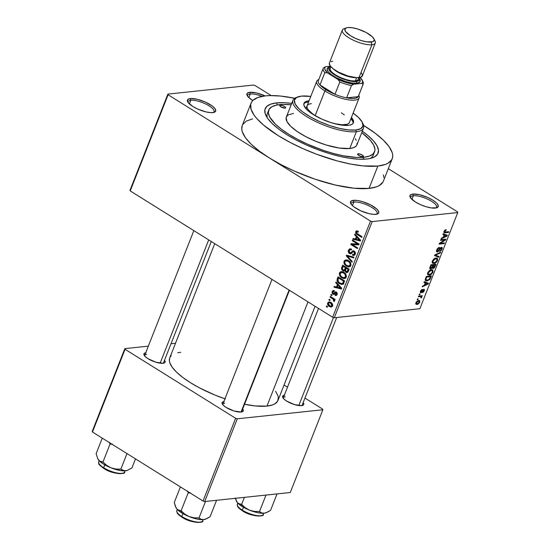 <?xml version="1.0" encoding="UTF-8"?>
<svg xmlns="http://www.w3.org/2000/svg" width="550" height="550" viewBox="0 0 550 550"><rect width="100%" height="100%" fill="white"/><g stroke="black" fill="none" stroke-linecap="round" stroke-linejoin="round"><path stroke-width="0.82" d="M250.284 93.988A13.908 4.317 21.5 0 0 247.603 96.243A13.908 4.317 -158.5 0 1 247.651 95.329A13.908 4.317 -158.5 0 1 250.284 93.988L248.854 97.625L250.284 93.988A13.908 4.317 -158.5 0 1 262.054 96.36A13.908 4.317 21.5 0 0 250.284 93.988L249.789 92.29L250.284 93.988M252.808 100.519A15.173 4.709 -158.5 0 1 247.129 95.48A15.173 4.709 -158.5 0 1 249.789 92.29L247.314 93.177L246.929 94.992L248.689 97.467L252.808 100.519M413.339 195.752A13.908 4.317 21.5 0 0 410.658 198A13.908 4.317 -158.5 0 1 410.706 197.086A13.908 4.317 -158.5 0 1 413.339 195.752L411.909 199.382L413.339 195.752A13.908 4.317 -158.5 0 1 428.601 199.664A13.908 4.317 -158.5 0 1 436.583 207.281A13.908 4.317 -158.5 0 1 435.999 207.982A13.908 4.317 21.5 0 0 429.804 200.282A13.908 4.317 21.5 0 0 413.339 195.752L412.844 194.047L413.339 195.752M435.332 208.079A15.173 4.709 -158.5 0 1 420.929 204.854A15.173 4.709 -158.5 0 1 410.183 197.237A15.173 4.709 -158.5 0 1 412.844 194.047L411.359 194.356L409.901 195.738L410.603 197.931L415.388 201.981L420.351 204.6L425.886 206.676L431.145 207.9L436.817 207.769L438.274 206.387L437.573 204.201L436.432 202.902L432.788 200.145L427.824 197.526L419.574 194.721L412.844 194.047A15.173 4.709 -158.5 0 1 431.599 199.43A15.173 4.709 -158.5 0 1 436.865 207.749A15.173 4.709 -158.5 0 1 435.332 208.079M353.87 202.029A13.908 4.317 21.5 0 0 351.182 204.277A13.908 4.317 -158.5 0 1 351.237 203.363A13.908 4.317 -158.5 0 1 353.87 202.029L352.433 205.659L353.87 202.029A13.908 4.317 -158.5 0 1 369.132 205.941A13.908 4.317 -158.5 0 1 377.114 213.558A13.908 4.317 -158.5 0 1 376.53 214.259A13.908 4.317 21.5 0 0 370.329 206.559A13.908 4.317 21.5 0 0 353.87 202.029L353.368 200.324L353.87 202.029M375.863 214.356A15.173 4.709 -158.5 0 1 361.46 211.131A15.173 4.709 -158.5 0 1 350.714 203.514A15.173 4.709 -158.5 0 1 353.368 200.324L350.893 201.211L350.508 203.026L351.134 204.208L353.884 206.876L360.876 210.877L369.132 213.689L373.945 214.404L377.341 214.046L378.799 212.664L378.723 211.654L376.963 209.179L370.961 205.067L362.821 201.726L357.555 200.502L353.368 200.324A15.173 4.709 -158.5 0 1 372.123 205.714A15.173 4.709 -158.5 0 1 377.396 214.026A15.173 4.709 -158.5 0 1 375.863 214.356M190.809 100.272A13.908 4.317 21.5 0 0 188.127 102.52A13.908 4.317 -158.5 0 1 188.183 101.606A13.908 4.317 -158.5 0 1 190.809 100.272L189.379 103.902L190.809 100.272A13.908 4.317 -158.5 0 1 206.078 104.184A13.908 4.317 -158.5 0 1 214.06 111.801A13.908 4.317 -158.5 0 1 213.476 112.502A13.908 4.317 21.5 0 0 207.274 104.802A13.908 4.317 21.5 0 0 190.809 100.272L190.314 98.567L190.809 100.272M212.809 112.599A15.173 4.709 -158.5 0 1 198.406 109.374A15.173 4.709 -158.5 0 1 187.653 101.757A15.173 4.709 -158.5 0 1 190.314 98.567L187.839 99.454L187.454 101.269L188.079 102.451L192.857 106.501L197.821 109.12L206.078 111.932L210.891 112.647L214.287 112.289L215.744 110.907L215.043 108.721L212.293 106.054L205.301 102.046L197.044 99.241L190.314 98.567A15.173 4.709 -158.5 0 1 209.069 103.95A15.173 4.709 -158.5 0 1 214.342 112.269A15.173 4.709 -158.5 0 1 212.809 112.599M146.596 354.441A10.113 3.135 21.5 0 0 144.616 355.912A10.113 3.135 -158.5 0 1 144.684 355.41A10.113 3.135 -158.5 0 1 146.596 354.441M146.101 352.736L144.244 353.402L143.949 354.764L145.276 356.62L148.005 358.689L155.877 362.209L162.965 363.261A11.378 3.527 -158.5 0 1 152.164 360.841A11.378 3.527 -158.5 0 1 144.1 355.128A11.378 3.527 -158.5 0 1 145.716 352.791M285.237 396.825A10.113 3.135 21.5 0 0 283.257 398.296A10.113 3.135 -158.5 0 1 283.319 397.801A10.113 3.135 -158.5 0 1 285.237 396.825M284.735 395.127L282.886 395.787L282.59 397.155L283.917 399.011L286.646 401.074L294.518 404.594L301.606 405.652A11.378 3.527 -158.5 0 1 290.806 403.232A11.378 3.527 -158.5 0 1 282.741 397.519A11.378 3.527 -158.5 0 1 284.357 395.175M224.751 403.212A10.113 3.135 21.5 0 0 222.771 404.683A10.113 3.135 -158.5 0 1 222.833 404.181A10.113 3.135 -158.5 0 1 224.751 403.212M224.249 401.507L222.393 402.174L222.104 403.535L223.431 405.391L226.16 407.461L234.032 410.981L241.12 412.033A11.378 3.527 -158.5 0 1 230.319 409.612A11.378 3.527 -158.5 0 1 222.255 403.899A11.378 3.527 -158.5 0 1 223.871 401.562M268.317 111.897A56.891 17.648 21.5 0 0 267.348 117.913A56.891 17.648 -158.5 0 1 267.382 113.465L268.702 110.11A56.891 17.648 -158.5 0 1 279.462 104.644A56.891 17.648 -158.5 0 1 291.17 104.816L282.865 104.431L276.471 105.105L271.803 106.776L269.06 109.374L268.331 112.805L269.651 116.93L275.344 124.073L281.394 129.202L288.998 134.406L297.853 139.473L307.622 144.217L323.159 150.315L333.527 153.491L343.441 155.794L356.627 157.444L363.804 157.279A56.891 17.648 -158.5 0 1 301.352 141.261A56.891 17.648 -158.5 0 1 268.702 110.11M276.65 102.891L277.255 104.954L276.65 102.891L284.309 102.713L291.734 103.386A60.679 18.831 -158.5 0 0 276.65 102.891A60.679 18.831 -158.5 0 0 266.014 115.658L266.014 115.658A60.679 18.831 -158.5 0 0 309.004 146.114A60.679 18.831 -158.5 0 0 366.616 159.032L358.957 159.211L349.869 158.304L339.694 156.344L328.824 153.409L317.68 149.614L306.687 145.097L296.264 140.044L286.818 134.633L278.712 129.085L272.257 123.613L267.699 118.422L265.21 113.713L264.894 109.663L266.757 106.432L270.724 104.142L276.65 102.891M242.261 125.496L241.752 129.113L242.296 131.759L245.403 137.651L251.103 144.141L259.174 150.982L269.308 157.919L370.514 221.079L332.633 317.24L130.219 190.919L168.101 94.758L269.308 157.919L281.112 164.677L294.14 170.995L314.854 179.135L335.397 185.048L354.001 188.238L369.05 188.409A75.852 23.533 21.5 0 0 383.398 181.122L392.205 158.757A75.852 23.533 -158.5 0 1 377.857 166.052L369.05 188.409L376.461 186.842L379.259 185.57L382.924 182.105M265.409 95.872A75.852 23.533 -158.5 0 1 294.683 98.271L280.459 96.051L269.94 95.59L265.409 95.872L257.998 97.439L253.034 100.299L251.536 102.183L250.704 104.335L251.103 109.395L254.217 115.287L256.754 118.47L263.67 125.173L278.114 135.554L289.926 142.312L302.947 148.631L316.69 154.275L337.494 160.999L350.707 164.072L362.808 165.873L377.857 166.052A75.852 23.533 -158.5 0 1 294.594 144.698A75.852 23.533 -158.5 0 1 251.061 103.159A75.852 23.533 -158.5 0 1 265.409 95.872M251.061 103.159L242.254 125.524A75.852 23.533 21.5 0 0 269.308 157.919L168.101 94.758L130.219 190.919L332.633 317.24L370.514 221.079L372.178 221.588L334.297 317.749L332.633 317.24L334.297 317.749L419.877 308.715L457.758 212.554L457.545 211.887L388.3 168.678L457.545 211.887L457.758 212.554L372.178 221.588L334.297 317.749L419.877 308.715L457.758 212.554L372.178 221.588L370.514 221.079L269.308 157.919A75.852 23.533 21.5 0 0 369.05 188.409L377.857 166.052L385.268 164.478L388.073 163.206L391.731 159.741L392.562 157.582L392.7 155.169L392.164 152.522L389.056 146.637L383.35 140.147L375.279 133.299L363.632 125.434A75.852 23.533 -158.5 0 1 392.205 158.757M275.543 391.208L277.922 395.725L278.341 397.753L277.592 401.259L274.787 403.913L272.642 404.889L266.956 406.092A58.156 18.047 21.5 0 1 244.544 404.257L255.42 405.955L266.956 406.092L308.014 301.874L266.956 406.092A58.156 18.047 21.5 0 0 277.956 400.503L315.074 306.281M255.131 85.573L271.164 95.569L255.131 85.573L253.468 85.064L167.887 94.098L130.013 190.259L167.887 94.098L253.468 85.064L255.131 85.573M327.663 302.926L327.663 304.576L328.982 306.199L330.756 307.044L332.358 306.46L332.606 304.384L331.32 302.761L329.141 301.868L327.663 302.926L328.886 302.796L327.663 302.926C327.401 304.583 327.979 305.766 329.402 306.481L331.251 307.065L332.599 306.013C332.867 304.377 332.303 303.201 330.914 302.486L329.003 301.874L327.663 302.926M330.048 297.137L333.444 299.42L333.444 300.898L334.352 301.331L334.606 300.63L334.056 299.633L334.819 300.114L335.101 299.399L330.33 296.423L330.048 297.137L331.265 297.007L330.048 297.137L333.444 299.42L333.444 300.898L334.049 301.531L334.572 301.015L334.056 299.633L334.819 300.114L335.101 299.399L330.33 296.423L330.048 297.137M332.159 291.5L332.097 293.047L332.736 293.975L334.207 294.401L336.084 292.813L336.421 294.154L335.301 294.587L335.101 295.35L336.779 295.137L337.281 293.501L336.518 292.188L335.177 292.002L333.438 293.501L332.743 292.772L332.826 291.974L333.396 291.363L334.187 291.486L334.379 290.716L333.101 290.524L332.159 291.5L333.389 291.369L332.159 291.5L333.025 294.181L333.96 294.456L336.201 292.868L336.421 294.154L335.301 294.587L335.101 295.35L336.016 295.563L337.116 294.553L336.387 292.098L335.555 291.878L333.692 293.48L333.183 293.397L332.826 291.974L334.187 291.486L334.379 290.716L333.286 290.496L332.159 291.5M337.232 278.891L337.026 280.734L338.401 282.837L341.392 284.453L343.269 283.944L344.616 280.899L338.058 276.801L337.232 278.891L338.229 278.781L337.232 278.891C336.799 281.084 337.549 282.673 339.488 283.649L342.169 284.488L343.269 283.944L344.616 280.899L338.058 276.801L337.232 278.891M341.791 267.321L341.536 268.778L342.499 270.421L343.881 271.061L344.857 270.717L346.273 272.518L347.957 272.14L349.222 269.211L342.664 265.114L341.791 267.321L342.788 267.211L341.791 267.321C341.282 268.778 341.639 269.906 342.863 270.689L344.135 271.054L344.857 270.717L345.929 272.346L347.064 272.635L348.349 271.418L349.222 269.211L342.664 265.114L341.791 267.321M346.294 255.901L351.972 262.226L352.261 261.484L347.215 255.984L353.664 257.923L353.953 257.187L346.569 255.2L346.294 255.901L348.349 255.681L346.294 255.901L351.972 262.226L352.261 261.484L347.215 255.984L353.664 257.923L353.953 257.187L346.569 255.2L346.294 255.901M352.268 240.714L357.521 243.994L351.093 243.712L350.79 244.482L357.349 248.572L357.631 247.864L352.371 244.578L358.813 244.86L359.109 244.097L352.55 240.006L352.268 240.714L353.485 240.591L352.268 240.714L357.521 243.994L351.093 243.712L350.79 244.482L357.349 248.572L357.631 247.864L352.371 244.578L358.813 244.86L359.109 244.097L352.55 240.006L352.268 240.714M356.496 232.141L358.201 232.134L358.394 231.371L356.098 231.069L355.603 232.334L355.967 233.468L361.756 237.394L362.038 236.679L356.606 233.111L356.723 231.825L358.201 232.134L358.394 231.371L356.757 230.794L355.747 231.633C355.52 233.049 356.036 234.039 357.301 234.609L361.756 237.394L362.038 236.679L356.689 233.221L356.496 232.141L358.339 231.577M354.619 234.754L356.338 236.589L355.369 239.058L353.169 238.446L352.873 239.195L360.326 241.017L360.621 240.268L354.915 234.011L354.619 234.754L355.506 234.664L354.619 234.754L356.338 236.589L355.369 239.058L353.169 238.446L352.873 239.195L360.326 241.017L360.621 240.268L354.915 234.011L354.619 234.754M353.176 251.563L354.908 251.659L353.932 251.762L354.461 253.749L355.396 253.653L353.554 254.602L352.626 254.361L352.433 255.131L354.867 254.87L352.433 255.131L353.794 255.489L355.238 254.21L354.234 251.061L353.121 250.759L351.691 251.824L352.935 251.694L349.752 252.821L349.195 250.676L350.357 249.666L351.402 249.927L351.601 249.164L350.061 248.744L348.452 250.14L348.226 251.089L348.81 252.938L350.508 253.866L353.038 251.625L354.145 251.914L354.612 252.911L354.248 254.162L352.626 254.361L352.433 255.131L353.224 255.447L354.42 255.269L355.238 254.21L355.417 252.856L354.874 251.611L352.825 250.827L350.859 252.787L350.027 252.952L349.181 252.182L349.195 250.676L350.137 249.707L351.402 249.927L351.601 249.164L349.8 248.786L348.452 250.14L349.635 250.016L348.452 250.14C347.985 251.584 348.329 252.725 349.484 253.543L350.611 253.859L351.471 253.433L353.176 251.563L354.681 251.405L353.341 251.549M345.888 259.903L344.575 260.487L343.949 261.621L344.004 263.326L344.829 264.846L348.219 266.894L349.951 266.571L350.852 265.327L350.446 262.556L348.707 260.789L346.541 259.903L344.059 261.298L344.259 263.966L346.335 266.138L348.954 266.915L350.783 265.506C351.127 263.244 350.336 261.607 348.418 260.604L345.888 259.903M341.289 271.59L339.969 272.174L339.274 273.639L340.223 276.54L343.613 278.589L345.345 278.259L346.246 277.021L345.84 274.244L344.101 272.477L341.935 271.59L339.453 272.993L339.653 275.653L341.729 277.832L344.348 278.609L346.184 277.193C346.521 274.931 345.737 273.295 343.812 272.291L341.289 271.59M335.72 282.734L337.439 284.57L336.469 287.031L334.262 286.426L333.974 287.176L341.426 288.998L341.722 288.248L336.016 281.985L335.72 282.734L336.607 282.638L335.72 282.734L337.439 284.57L336.469 287.031L334.262 286.426L333.974 287.176L341.426 288.998L341.722 288.248L336.016 281.985L335.72 282.734M330.846 295.103L331.788 295.687L332.069 294.972L331.127 294.387L330.846 295.103L332.062 294.972L331.127 294.387L330.846 295.103L331.788 295.687L332.069 294.972L330.846 295.103M328.928 299.984L329.863 300.568L330.144 299.853L329.209 299.269L328.928 299.984L330.144 299.853L329.209 299.269L328.928 299.984L329.863 300.568L330.144 299.853L328.928 299.984M326.288 306.687L327.222 307.271L327.504 306.563L326.562 305.979L326.288 306.687L327.498 306.563L326.562 305.979L326.288 306.687L327.222 307.271L327.504 306.563L326.288 306.687M417.924 299.564L417.196 299.647L417.478 298.932L418.199 298.856L417.924 299.564L418.199 298.856L417.478 298.932L417.196 299.647L417.924 299.564L417.361 299.221L417.924 299.564M420.234 296.594L418.316 296.801L418.598 296.086L422.29 295.694L422.008 296.409L421.417 296.471L421.802 296.931L421.279 297.949L420.832 297.798L421.073 296.739L420.234 296.594L420.936 296.649L420.832 297.798L421.279 297.949L421.74 297.248L421.417 296.471L422.008 296.409L422.29 295.694L418.598 296.086L418.316 296.801L420.234 296.594L419.299 296.01L420.234 296.594M419.842 294.69L419.121 294.766L419.396 294.051L420.124 293.975L419.842 294.69L420.124 293.975L419.396 294.051L419.121 294.766L419.842 294.69L419.286 294.339L419.842 294.69M423.658 290.001L423.122 289.664L423.748 290.868L422.579 292.545L424.284 290.785L423.864 289.293L421.156 292.112L420.558 290.964L420.956 291.218L422.104 290.063L421.554 289.719L422.104 290.063L422.317 289.362L420.447 291.225L420.963 292.813L420.393 292.648L420.695 290.696L422.317 289.362L420.832 291.885L421.506 291.947L422.881 289.905L423.967 289.286L424.469 290.159L423.534 292.002L422.579 292.545L423.748 290.868L423.569 290.022L421.974 292.256L420.963 292.813L423.796 290.022L423.163 289.623M425.267 282.851L423.988 282.397L424.284 281.655L428.505 283.278L428.209 284.027L422.242 286.839L422.538 286.089L424.291 285.312L425.267 282.851L424.291 285.312L422.538 286.089L422.242 286.839L428.209 284.027L428.505 283.278L424.284 281.655L423.988 282.397L425.267 282.851M427.714 274.67L429.261 275.186L427.501 274.086L429.261 275.186C430.616 275.158 431.846 274.154 432.946 272.168L432.472 271.872L432.946 272.168L432.671 269.899L431.358 269.699L429.344 270.586L427.742 272.711L429.873 270.222L431.578 269.686L432.877 270.071L433.015 271.996L431.496 274.182L429.261 275.186L427.714 274.67L427.742 272.711L428.031 274.979M432.321 262.982L433.861 263.491L432.107 262.398L433.861 263.491C435.222 263.471 436.453 262.46 437.553 260.48L437.078 260.184L437.553 260.48L437.277 258.204L435.964 258.012L433.95 258.899L432.348 261.023L434.479 258.534L436.184 257.991L437.484 258.376L437.553 260.48L436.102 262.494L433.861 263.491L432.321 262.982L432.348 261.023L432.637 263.292M444.696 232.052L444.166 231.048L444.613 231.323L446.009 230.354L445.294 229.907L446.009 230.354L446.222 229.653L444.833 230.202L444.036 231.357L444.833 230.202L446.222 229.653L446.009 230.354L444.819 230.952L444.586 231.962L448.821 231.715L448.539 232.423L444.551 232.801L443.926 232.464L444.036 231.357L444.111 232.671L445.094 232.788L448.539 232.423L448.821 231.715L445.335 232.079L443.946 231.591L444.62 232.004M444.166 234.871L442.888 234.417L443.183 233.674L447.404 235.304L447.116 236.046L441.141 238.858L441.437 238.109L443.197 237.332L444.166 234.871L443.197 237.332L441.437 238.109L441.141 238.858L447.116 236.046L447.404 235.304L443.183 233.674L442.888 234.417L444.166 234.871M444.606 239.951L440.543 240.384L440.818 239.669L445.899 239.133L445.596 239.896L440.344 243.327L444.414 242.894L444.139 243.609L439.058 244.145L439.361 243.375L444.606 239.951L439.361 243.375L439.058 244.145L444.139 243.609L444.414 242.894L440.344 243.327L445.596 239.896L445.899 239.133L440.818 239.669L440.543 240.384L444.606 239.951L443.671 239.367L444.606 239.951M441.114 248.016L440.557 247.672L441.402 249.267L439.643 251.488L442.001 249.184L441.526 248.889L442.001 249.184L441.409 247.301L437.614 251.212L436.858 249.583L437.312 249.865L439.168 248.029L438.522 247.624L439.168 248.029L439.388 247.321L436.741 249.858C436.253 251.254 436.453 251.941 437.339 251.921L436.514 251.433L436.741 249.858L437.58 248.428L439.051 247.397L439.388 247.321L439.168 248.029L437.47 249.514L437.188 251.041L438.185 250.938L440.131 248.064L441.409 247.301L442.069 247.514L442.234 248.38L441.258 250.47L439.643 251.488L441.451 249.136L441.499 248.153L440.825 248.091L438.584 251.212L437.339 251.921L438.976 250.718L440.509 248.298L441.409 248.071L440.653 247.603M438.756 257.262L434.562 255.564L434.837 254.863L440.743 252.223L440.454 252.959L435.304 255.111L439.051 256.513L438.756 257.262L439.051 256.513L435.304 255.111L440.454 252.959L440.743 252.223L434.837 254.863L434.562 255.564L438.756 257.262L435.311 255.111L438.756 257.262M430.698 268.991L429.962 268.792L429.756 268.07L430.932 264.777L436.006 264.241L434.761 267.238L433.641 268.366L432.678 268.489L432.328 267.884L430.698 268.991L432.328 267.884L433.091 268.544L435.139 266.454L436.006 264.241L430.932 264.777L430.059 266.984C429.536 268.407 429.749 269.081 430.698 268.991L429.763 268.407L430.698 268.991L430.072 268.881M427.006 280.974L425.762 280.823L425.205 280.101L426.326 276.464L431.399 275.928L429.722 279.551L427.006 280.974L430.079 279.063L431.399 275.928L426.326 276.464L425.501 278.554L425.679 280.775L427.006 280.974L425.184 279.833L427.006 280.974M417.12 304.425L415.828 303.937L416.336 301.916L417.966 300.609L419.739 300.719L419.664 302.493L417.993 304.191L417.12 304.425L419.774 302.246L419.602 300.603L418.639 300.465L415.951 302.651L416.109 304.281L417.12 304.425L415.759 303.579L417.12 304.425M285.684 107.848L285.684 107.848A3.162 0.983 -158.5 0 1 285.086 108.151L280.933 106.879L279.806 105.792L280.404 105.229A3.162 0.983 -158.5 0 1 283.869 106.116A3.162 0.983 -158.5 0 1 285.684 107.848M373.629 153.381A56.891 17.648 -158.5 0 1 373.244 155.162A56.891 17.648 -158.5 0 1 370.239 158.441A56.891 17.648 21.5 0 0 373.629 153.381M252.601 118.855L246.386 121.076L242.722 124.541M168.101 94.758L167.887 94.098L168.101 94.758M265.072 95.906L256.52 92.964L249.789 92.29A15.173 4.709 -158.5 0 1 265.072 95.906M92.455 432.025L125.049 349.284L235.627 418.289L203.032 501.036L92.455 432.025L92.242 431.365L124.836 348.624L92.242 431.365L92.455 432.025L203.032 501.036L204.696 501.545L290.276 492.511L322.871 409.764L237.291 418.797L204.696 501.545L203.032 501.036L235.627 418.289L125.049 349.284L124.836 348.624L148.335 346.143L124.836 348.624L125.049 349.284L92.455 432.025M284.061 385.014L287.512 387.172L284.061 385.014M304.961 398.062L322.657 409.104L322.871 409.764L237.291 418.797L235.627 418.289L237.291 418.797L204.696 501.545L290.276 492.511L322.871 409.764L322.657 409.104L304.961 398.062M175.498 343.276L171.016 343.75L175.498 343.276M241.12 412.033L242.234 411.799L243.327 410.768L242.688 408.973A11.378 3.527 -158.5 0 1 242.268 411.785A11.378 3.527 -158.5 0 1 241.12 412.033M301.606 405.652L303.462 404.986L303.813 404.381L303.174 402.586A11.378 3.527 -158.5 0 1 302.754 405.398A11.378 3.527 -158.5 0 1 301.606 405.652M162.965 363.261L164.821 362.601L165.172 361.989L164.532 360.202A11.378 3.527 -158.5 0 1 164.113 363.014A11.378 3.527 -158.5 0 1 162.965 363.261M180.744 352.289L177.684 352.763M171.256 355.685L170.108 357.129M169.751 357.857L169.366 360.635L169.778 362.663L172.164 367.173L176.536 372.151L182.724 377.396L190.492 382.717L199.54 387.894L214.748 394.982L225.411 398.984M241.656 411.599A10.113 3.135 -158.5 0 1 241.361 412.005A10.113 3.135 21.5 0 0 241.601 410.63M163.501 362.821A10.113 3.135 -158.5 0 1 163.206 363.234M302.143 405.212A10.113 3.135 -158.5 0 1 301.847 405.618M214.741 243.664L169.744 357.878A58.156 18.047 21.5 0 0 224.95 398.826M383.893 177.533L383.35 174.886M130.219 190.919L130.013 190.259L130.219 190.919M362.306 131.182L368.005 135.589L373.539 140.951L377.08 145.929L378.489 150.329L377.712 153.986L374.784 156.757L369.813 158.537L366.616 159.032A60.679 18.831 -158.5 0 0 372.749 157.699A60.679 18.831 -158.5 0 0 362.306 131.182M447.604 231.839L448.539 232.423L447.604 231.839M443.864 232.018L445.094 232.788L443.864 232.018M446.696 235.792L443.554 233.819L446.71 235.785L443.884 237.029L443.424 236.748L443.884 237.029L444.661 235.049L445.878 235.558L443.121 233.839L446.71 235.785L443.039 234.039L444.661 235.049L443.884 237.029L446.71 235.785M444.599 239.271L445.596 239.896L444.599 239.271M439.883 243.038L440.344 243.327L439.883 243.038M443.204 243.024L444.139 243.609L443.204 243.024M437.614 251.212L436.501 250.656M441.932 247.39L441.409 247.301M440.131 248.064L440.509 248.298L440.131 248.064M439.34 249.212L439.725 249.452L439.34 249.212M438.584 250.47L438.976 250.718L438.584 250.47M436.81 251.824L437.339 251.921M439.883 252.608L440.454 252.959L439.883 252.608M435.758 254.451L436.219 254.746L435.758 254.451M434.885 254.843L435.304 255.111L434.885 254.843M435.676 258.72L436.783 258.871L436.954 260.549L435.428 262.357L433.152 262.639L432.499 260.679L432.939 260.954L435.676 258.72L434.961 258.28L435.676 258.72L433.503 259.992L432.836 262.261L433.517 262.769L434.768 262.646L436.666 261.119L437.064 259.208L435.676 258.72M434.679 266.166L435.139 266.454L434.679 266.166M432.362 268.091L433.091 268.544L432.362 268.091M432.328 267.884L433.091 268.544M433.283 267.843L434.191 267.231L435.132 265.018L433.62 265.176L435.132 265.018L434.197 264.433L435.132 265.018L433.283 267.843L432.348 266.942L432.843 267.252L433.091 266.509L432.637 266.228L433.091 266.509L433.62 265.176L432.685 264.591L433.62 265.176L432.829 267.355L433.283 267.843L432.843 267.252M430.973 268.283L432.039 267.527L433.022 265.238L431.241 265.423L433.022 265.238L432.087 264.653L433.022 265.238L430.973 268.283L429.928 267.355L430.423 267.664L430.65 266.936L430.189 266.654L430.65 266.936L431.241 265.423L430.788 265.141L431.241 265.423L430.409 267.829L430.973 268.283L430.423 267.664M431.069 270.414L432.176 270.566L432.355 272.236L430.822 274.044L428.546 274.326L427.893 272.367L428.333 272.649L431.069 270.414L430.361 269.968L431.069 270.414L428.904 271.679L428.237 273.955L428.918 274.464L430.162 274.34L432.066 272.807L432.458 270.896L431.069 270.414M430.162 277.64L430.616 277.929L430.162 277.64M429.653 278.795L430.079 279.063L429.653 278.795M426.642 277.118L430.526 276.705L429.591 276.121L430.526 276.705L429.529 278.988L427.295 280.259L425.219 279.517L426.168 280.108L426.133 278.396L425.679 278.114L426.133 278.396L426.642 277.118L426.181 276.829L426.642 277.118L425.844 279.496L426.986 280.28L429.261 279.324L430.526 276.705L426.642 277.118M427.797 283.766L424.655 281.799L427.811 283.766L424.985 285.01L424.524 284.728L424.985 285.01L425.762 283.03L426.979 283.539L424.222 281.813L427.811 283.766L424.139 282.019L425.762 283.03L424.985 285.01L427.811 283.766M421.156 292.112L420.303 291.672M424.256 289.362L423.864 289.293M422.819 289.981L423.266 290.262L422.819 289.981M422.263 290.806L422.737 291.094L422.263 290.806M420.496 292.731L420.963 292.813M421.073 295.824L422.008 296.409L421.073 295.824M420.489 295.886L421.417 296.471L420.489 295.886M421.142 296.876L421.74 297.248L421.142 296.876M420.888 297.701L421.279 297.949L420.888 297.701M420.936 296.649L419.822 295.955L421.101 297.282M419.341 301.978L419.774 302.246L419.341 301.978M418.364 301.18L419.1 301.276L419.251 302.28L417.361 303.717L416.625 303.621L416.075 302.369L416.467 302.61L418.364 301.18L417.663 300.74L418.364 301.18L416.639 302.266L416.577 303.586L417.828 303.627L418.853 302.94L419.348 301.668L418.364 301.18M358.518 234.486L357.301 234.609L358.518 234.486M358.373 231.357L355.747 231.633L358.373 231.357M355.039 238.961L352.873 239.195L355.039 238.961M356.366 238.947L355.369 239.058L356.366 238.947M357.191 236.5L356.338 236.589L357.191 236.5M357.012 237.311L358.655 239.167L359.535 239.071L358.655 239.167L359.769 240.268L360.546 240.185L356.228 239.291L357.012 237.311L357.844 237.222L357.012 237.311L359.769 240.268L356.228 239.291L357.012 237.311M358.978 244.434L352.371 244.578L358.978 244.434M354.056 244.399L350.79 244.482L353.822 243.836L354.056 244.399M358.737 243.863L357.521 243.994L358.737 243.863M350.357 249.666L351.519 249.48M351.993 252.828L349.752 252.821M351.587 253.323L349.484 253.543L351.587 253.323M350.137 256.163L348.356 256.348L350.137 256.163M348.844 255.812L347.215 255.984L348.844 255.812M350.233 266.344L349.498 265.987M347.834 265.98L346.335 266.138L347.834 265.98M345.036 263.883L344.259 263.966L345.036 263.883M345.207 261.181L344.059 261.298L345.207 261.181M347.132 260.624L347.511 260.143M347.703 259.978L347.098 260.693M349.236 265.836L350.412 266.413M348.129 261.305C349.635 262.048 350.268 263.285 350.02 265.031L350.948 264.935L348.239 266.062L346.637 265.444C345.187 264.694 344.582 263.478 344.829 261.772L346.218 260.721L349.243 261.188L348.129 261.305L349.731 262.769L350.157 264.468L349.711 265.54L348.769 266.062L346.204 265.148L344.706 262.907L344.877 261.649L345.654 260.872L348.129 261.305M350.611 265.87L348.239 266.062M347.971 272.133L345.929 272.346L347.971 272.133M345.462 270.655L344.857 270.717L345.462 270.655M345.455 270.414L342.863 270.689L345.455 270.414M345.063 269.796L345.579 270.256M346.211 268.221L348.171 269.438L349.168 269.335L348.171 269.438L347.689 270.683L348.679 270.572L347.689 270.683L346.789 271.769L346.101 271.569L345.455 270.339L346.211 268.221L347.428 268.091L346.211 268.221L348.171 269.438L346.857 271.762L345.476 270.724L346.211 268.221M343.145 266.303L345.448 267.74L346.665 267.609L345.448 267.74L344.898 269.143L345.888 269.039L344.898 269.143L343.929 270.194L343.138 269.974L342.347 268.599L343.145 266.303L344.362 266.179L343.145 266.303L345.448 267.74L344.438 269.954L343.138 269.974L342.347 268.599L343.145 266.303M345.627 278.039L344.891 277.674M343.228 277.674L341.729 277.832L343.228 277.674L342.031 277.131C340.581 276.389 339.976 275.165 340.223 273.467L341.612 272.408L343.523 272.999C345.029 273.735 345.661 274.979 345.414 276.719L346.342 276.623L343.633 277.757L341.192 276.512L340.072 274.306L341.048 272.559L344.637 272.876L343.523 272.999L345.125 274.457L345.503 276.444L344.671 277.578L343.221 277.668M340.429 275.571L339.653 275.653L340.429 275.571M340.601 272.869L339.453 272.993L340.601 272.869M342.533 272.312L342.904 271.831M343.097 271.673L342.492 272.381M344.63 277.523L345.812 278.101M346.005 277.558L343.633 277.757M343.337 283.848L342.705 283.532M340.904 283.504L339.488 283.649L340.904 283.504M342.623 283.484L343.874 284.048M338.546 277.998L343.571 281.132L344.568 281.022L343.571 281.132L343.076 282.391L344.073 282.288L343.076 282.391L342.54 283.326L343.702 283.202L341.846 283.621L339.783 282.947L338.291 281.662L338.037 279.276L338.546 277.998L339.756 277.867L338.546 277.998L343.571 281.132L342.712 283.126L341.88 283.621L340.45 283.319L338.628 282.04L337.796 280.514L338.546 277.998M336.139 286.942L333.974 287.176L336.139 286.942M337.466 286.928L336.469 287.031L337.466 286.928M338.291 284.481L337.439 284.57L338.291 284.481M338.113 285.292L339.756 287.148L340.636 287.052L339.756 287.148L340.869 288.248L341.646 288.166L337.329 287.272L338.113 285.292L338.944 285.202L338.113 285.292L340.869 288.248L337.329 287.272L338.113 285.292M334.242 291.266L333.527 291.342L334.187 291.486M333.692 293.48L335.273 293.315L333.183 293.397M336.971 292.655L335.899 292.793M336.738 295.178L335.101 295.35L336.738 295.178M337.109 294.566L335.301 294.587M337.253 294.064L336.421 294.154L337.253 294.064M337.047 292.779L336.201 292.868L337.047 292.779M335.72 292.854L336.201 292.868M334.689 294.002L333.025 294.181L334.689 294.002M335.046 299.53L334.056 299.633L335.046 299.53M334.62 300.774L333.444 300.898L334.62 300.774M334.524 300.355L333.733 300.444L334.524 300.355M334.888 299.269L333.444 299.42L334.888 299.269M333.733 298.547L332.523 298.678L333.733 298.547M332.475 306.274L329.402 306.481L332.186 306.096M330.811 302.163L330.564 302.617M332.09 306.041L332.509 306.295M330.632 303.201L331.925 305.566L332.736 305.477L331.066 306.219L329.636 305.738L328.336 303.373L329.202 302.72L331.712 303.084L330.632 303.201L331.671 304.123L331.98 305.387L330.859 306.219L328.824 305.092L328.288 304.123L328.515 303.057L329.402 302.72L330.632 303.201M358.181 153.766A3.162 0.983 -158.5 0 1 361.652 154.66A3.162 0.983 -158.5 0 1 363.461 156.386A3.162 0.983 -158.5 0 1 362.862 156.695L359.741 155.966L357.569 154.124L359.054 153.808L361.845 154.756L363.461 156.131L362.862 156.695A3.162 0.983 -158.5 0 1 359.397 155.801A3.162 0.983 -158.5 0 1 357.582 154.069A3.162 0.983 -158.5 0 1 358.181 153.766L357.809 154.701L358.181 153.766M280.032 106.164L280.404 105.229L282.947 105.717L285.312 107.071L285.697 107.8L285.086 108.151A3.162 0.983 -158.5 0 1 281.614 107.264A3.162 0.983 -158.5 0 1 279.806 105.531A3.162 0.983 -158.5 0 1 280.404 105.229L280.032 106.164M353.093 123.331A26.551 8.236 21.5 0 0 350.969 118.58L352.928 121.736M304.232 103.455L303.827 103.922A26.551 8.236 21.5 0 1 308.564 101.908L308.626 101.901A26.551 8.236 21.5 0 0 308.564 101.908L309.004 100.787A26.551 8.236 -158.5 0 1 309.066 100.781L308.564 101.908L305.965 102.458M351.409 117.459A26.551 8.236 -158.5 0 1 353.382 122.801A26.551 8.236 -158.5 0 1 348.363 125.352L341.034 125.029L331.829 122.891L322.142 119.254L313.452 114.675L307.079 109.856L303.999 105.524L303.854 103.751L304.673 102.341L306.405 101.338L309.004 100.787A26.551 8.236 -158.5 0 0 303.978 103.338A26.551 8.236 -158.5 0 0 319.22 117.879A26.551 8.236 -158.5 0 0 348.363 125.352L350.955 124.802L352.688 123.798L353.506 122.389L353.368 120.615L351.409 117.459M297.798 96.917L296.292 97.474A37.922 11.77 21.5 0 0 309.464 118.264A37.922 11.77 21.5 0 0 356.352 131.732L355.857 130.027A36.664 11.378 -158.5 0 1 310.53 117.012A36.664 11.378 -158.5 0 1 297.798 96.917A36.664 11.378 -158.5 0 1 301.503 96.113L296.567 97.488L294.401 100.203L295.185 104.026L298.849 108.632L302.748 111.939L310.413 116.944L319.646 121.612L329.663 125.544L339.591 128.404L348.583 129.944L355.857 130.027L360.793 128.652L362.959 125.936L362.182 122.114L358.511 117.507L353.121 113.108A36.664 11.378 -158.5 0 1 362.285 122.313A36.664 11.378 -158.5 0 1 355.857 130.027L356.352 131.732A37.922 11.77 -158.5 0 1 314.724 121.055A37.922 11.77 -158.5 0 1 292.951 100.286A37.922 11.77 -158.5 0 1 297.089 97.213M292.951 100.286L286.344 117.061A37.922 11.77 21.5 0 0 308.117 137.83A37.922 11.77 21.5 0 0 349.745 148.507L356.352 131.732L349.745 148.507L339.281 148.046L326.129 144.987L315.7 141.254L305.779 136.634L297.227 131.526L290.771 126.369L286.976 121.605L286.172 117.645L287.334 115.631L288.413 114.84L293.521 113.417M363.021 159.252L363.804 157.279L363.021 159.252M349.415 122.526A22.756 7.061 -158.5 0 1 345.111 124.713A22.756 7.061 -158.5 0 1 330.357 122.423L335.012 123.709L342.238 124.781L347.332 124.245L348.817 123.386L349.518 122.176M358.462 96.044A21.491 6.669 -158.5 0 1 358.229 96.628A21.491 6.669 -158.5 0 1 346.624 97.852A21.491 6.669 -158.5 0 1 334.991 94.297A21.491 6.669 -158.5 0 1 326.04 89.774L324.878 90.963L315.184 115.569L321.069 118.766A22.756 7.061 -158.5 0 1 307.065 105.848A22.756 7.061 -158.5 0 1 311.376 103.661M361.742 132.619A56.891 17.648 -158.5 0 1 374.564 151.807A56.891 17.648 -158.5 0 1 363.804 157.279L369.359 156.097L373.086 153.952L374.825 150.927L374.935 149.119L373.615 144.994L370.294 140.326L361.742 132.619M355.341 138.799L356.29 140.312M357.17 143.062L356.682 145.351L355.933 146.293L353.451 147.716L349.745 148.507A37.922 11.77 21.5 0 0 356.922 144.863L363.529 128.088A37.922 11.77 -158.5 0 1 356.352 131.732A37.922 11.77 21.5 0 0 363 123.75L362.285 122.313M362.601 123.014A37.922 11.77 -158.5 0 1 363.529 128.088M310.778 96.429L301.503 96.113A36.664 11.378 -158.5 0 1 310.778 96.429M341.296 112.812L344.334 114.888M318.512 80.307A21.491 6.669 -158.5 0 0 319.997 84.941L324.837 72.641A21.491 6.669 -158.5 0 1 323.221 68.296L318.374 80.596A21.491 6.669 21.5 0 0 319.997 84.941L324.837 72.641L327.559 72.944L337.996 79.454L339.831 81.998L334.991 94.297L319.997 84.941A21.491 6.669 -158.5 0 0 326.04 89.774L334.991 94.297L319.997 84.941L326.04 89.774L324.878 90.963A22.756 7.061 -158.5 0 1 316.759 81.249A22.756 7.061 -158.5 0 1 318.787 79.551L318.759 79.558A22.756 7.061 21.5 0 0 324.878 90.963A22.756 7.061 21.5 0 0 349.284 99.949A22.756 7.061 21.5 0 0 358.786 95.329A22.756 7.061 -158.5 0 1 359.102 97.927A22.756 7.061 -158.5 0 1 346.143 99.419A22.756 7.061 -158.5 0 1 324.878 90.963L315.184 115.569L312.146 113.486L308.014 109.484L307.079 107.718L307.079 105.82M333.472 317.494L298.788 405.556L333.472 317.494M160.146 363.172L208.704 239.896L160.146 363.172M241.044 412.046L289.094 290.063L241.044 412.046M358.229 96.628L346.624 97.852L352.674 98.498L355.692 98.175L357.665 97.281L358.229 96.628L346.624 97.852L351.471 85.552L353.678 84.253L361.749 83.401L363.076 84.329L358.229 96.628A21.491 6.669 21.5 0 0 358.366 96.346L363.213 84.047A21.491 6.669 -158.5 0 1 363.076 84.329L358.229 96.628M323.221 68.296A21.491 6.669 -158.5 0 1 323.359 68.008L325.559 66.708L324.768 67.836L324.851 69.3L327.559 72.944A20.226 6.277 -158.5 0 1 325.559 66.708L330.419 66.192L325.559 66.708L323.359 68.008A21.491 6.669 21.5 0 0 324.837 72.641L327.559 72.944L337.996 79.454L341.983 81.132L353.678 84.253L361.749 83.401L362.539 82.266L362.464 80.802L359.755 77.158M362.478 80.843A21.491 6.669 -158.5 0 1 363.213 84.047M334.991 94.297A21.491 6.669 21.5 0 0 346.624 97.852L351.471 85.552A21.491 6.669 -158.5 0 1 339.831 81.998L334.991 94.297M339.831 81.998A21.491 6.669 21.5 0 0 351.471 85.552L353.678 84.253A20.226 6.277 -158.5 0 1 337.996 79.454L339.831 81.998M363.076 84.329A21.491 6.669 21.5 0 0 362.918 81.593L362.196 80.156A20.226 6.277 -158.5 0 1 361.749 83.401L363.076 84.329M360.078 77.468A20.226 6.277 -158.5 0 1 362.196 80.156M342.341 30.099L329.388 62.975A17.696 5.493 21.5 0 0 339.549 72.669A17.696 5.493 21.5 0 0 358.978 77.646L371.931 44.777A17.696 5.493 21.5 0 0 375.031 41.051L373.883 38.754A15.675 4.861 -158.5 0 1 371.133 42.047L371.931 44.777L358.978 77.646A17.696 5.493 21.5 0 0 362.326 75.948L375.272 43.072A17.696 5.493 -158.5 0 1 371.931 44.777A17.696 5.493 -158.5 0 1 352.502 39.793A17.696 5.493 -158.5 0 1 342.341 30.099A17.696 5.493 -158.5 0 1 345.359 28.442M346.308 27.892L343.901 28.786A17.696 5.493 21.5 0 0 350.048 38.486A17.696 5.493 21.5 0 0 371.931 44.777L371.133 42.047A15.675 4.861 -158.5 0 1 351.752 36.486A15.675 4.861 -158.5 0 1 346.308 27.892A15.675 4.861 -158.5 0 1 347.896 27.548L352.22 27.734L357.658 28.999L366.066 32.45L372.268 36.699L374.089 39.256L374.172 40.301L372.666 41.724L366.809 41.862L361.371 40.597L355.651 38.452L350.522 35.75L345.579 31.556L344.857 29.294L346.363 27.871L347.896 27.548A15.675 4.861 -158.5 0 1 362.773 30.883A15.675 4.861 -158.5 0 1 373.883 38.754M360.112 80.08L359.666 82.204L356.778 83.236A17.696 5.493 21.5 0 0 359.879 79.516L359.157 78.079A16.431 5.101 -158.5 0 1 356.276 81.537L356.778 83.236L351.89 83.023L345.751 81.599L336.256 77.701L331.141 74.504L327.924 71.397L327.106 68.839L328.811 67.231M330.708 66.529L329.979 68.372A15.173 4.709 21.5 0 0 338.69 76.684A15.173 4.709 21.5 0 0 355.341 80.953L356.627 77.694L355.341 80.953A15.173 4.709 21.5 0 0 358.208 79.496L358.937 77.653A16.431 5.101 -158.5 0 1 359.157 78.079M332.915 68.585A15.173 4.709 -158.5 0 0 355.919 77.646A15.173 4.709 -158.5 0 1 334.393 69.884M374.199 39.799A17.696 5.493 -158.5 0 1 375.272 43.072M361.591 73.116L362.409 75.673L360.704 77.282L356.744 77.701L347.957 76.01L338.456 72.112L333.341 68.915L330.131 65.801L329.312 63.25M331.011 61.641L332.736 61.27M358.703 77.33L359.466 79.702L357.885 81.194L356.276 81.537L348.989 80.809L343.028 78.987L337.226 76.395L330.722 71.947L329.491 70.537L328.728 68.166L329.237 67.292L330.701 66.55A16.431 5.101 -158.5 0 0 330.254 66.694A16.431 5.101 -158.5 0 0 335.961 75.701A16.431 5.101 -158.5 0 0 356.276 81.537L356.778 83.236A17.696 5.493 21.5 0 1 334.895 76.952A17.696 5.493 21.5 0 1 328.749 67.251L330.254 66.694M330.378 67.801L329.993 69.623L331.753 72.098L335.397 74.855L340.361 77.468L345.895 79.544L351.154 80.767L355.341 80.953L357.816 80.066L358.284 79.255M238.26 503.436L237.298 502.514A16.686 5.177 21.5 0 0 242.199 506.509L241.615 504.377L239.319 504.013L237.298 502.514L235.228 497.991L236.479 501.291A16.686 5.177 21.5 0 0 237.298 502.514L242.199 506.509L249.666 510.228L245.321 507.76L241.615 504.377L238.26 503.436M244.509 511.933L242.468 510.764A0.756 0.371 -58 0 1 242.323 510.737A0.756 0.371 -58 0 1 242.296 510.139A13.908 4.317 -158.5 0 1 237.572 503.807M262.976 514.786A13.908 4.317 -158.5 0 1 242.296 510.139L243.437 507.244L242.296 510.139A13.908 4.317 21.5 0 0 255.289 515.309A13.908 4.317 21.5 0 0 263.209 514.394C265.403 516.615 251.577 517.309 242.33 510.737C237.291 507.217 237.992 506.804 237.579 506.392L237.332 504.199A13.908 4.317 21.5 0 0 242.296 510.139A0.756 0.371 122 0 0 242.323 510.737A0.756 0.371 122 0 0 242.468 510.764M244.386 497.351L241.615 504.377L244.386 497.351M265.987 495.076L259.511 511.514L254.54 511.431L249.666 510.228L257.696 512.683L264.137 513.212L261.546 512.875L259.511 511.514L265.987 495.076M265.643 512.896L264.137 513.212A16.686 5.177 21.5 0 0 265.822 512.848L270.566 510.345L277.042 493.907L270.566 510.345L267.231 512.277L264.137 513.212L266.193 512.689M236.252 500.754L236.472 501.27M239.312 508.379L238.322 507.251M261.037 515.776L258.094 516.086M256.128 515.893L246.771 513.033M249.666 510.228A16.686 5.177 21.5 0 0 264.137 513.212L261.546 512.875L259.511 511.514L254.54 511.431L249.666 510.228L245.321 507.76L241.615 504.377L242.199 506.509A16.686 5.177 21.5 0 0 249.666 510.228M109.986 444.194L112.475 444.125L109.986 444.194L102.974 461.993L99.619 461.044L97.831 458.886L96.133 453.688L102.259 438.144L96.133 453.688L97.838 458.899A16.686 5.177 21.5 0 0 98.656 460.123L103.558 464.118L111.024 467.844L106.679 465.376L102.974 461.993L109.986 444.194L110.729 443.431L109.986 444.194L109.532 442.283L109.986 444.194M124.334 472.395A13.908 4.317 -158.5 0 1 103.654 467.748A0.756 0.371 122 0 0 103.682 468.346A0.756 0.371 122 0 0 103.826 468.373A0.756 0.371 -58 0 1 103.682 468.346A0.756 0.371 -58 0 1 103.654 467.748A13.908 4.317 21.5 0 0 116.648 472.918A13.908 4.317 21.5 0 0 124.568 472.003C126.761 474.231 112.936 474.918 103.689 468.346C96.91 463.169 99.151 464.289 98.691 461.814A13.908 4.317 21.5 0 0 103.654 467.748L104.796 464.853L103.654 467.748A13.908 4.317 -158.5 0 1 98.931 461.422M127.002 470.504L125.496 470.828A16.686 5.177 21.5 0 0 127.181 470.456L131.924 467.961L135.493 458.886L131.924 467.961L127.002 470.504L124.114 470.814L120.869 469.123L115.899 469.04L111.024 467.844L120.89 470.621L125.496 470.828L127.552 470.298M126.995 453.578L120.869 469.123L126.995 453.578M97.611 458.363L98.656 460.123A16.686 5.177 21.5 0 0 111.024 467.844L106.679 465.376L102.974 461.993L99.619 461.044L97.831 458.886M122.396 473.392L119.453 473.701M117.487 473.502L108.13 470.642M105.868 469.549L103.826 468.373M100.671 465.987L99.681 464.86M121.825 469.906L120.869 469.123L115.899 469.04L111.024 467.844A16.686 5.177 21.5 0 0 125.496 470.828L121.825 469.906M177.774 509.816L176.811 508.894A16.686 5.177 21.5 0 0 181.713 512.889L181.129 510.764L178.833 510.4L176.811 508.894L175.299 506.131L174.288 502.459L180.407 486.915L174.288 502.459L175.986 507.671A16.686 5.177 21.5 0 0 176.811 508.894L181.713 512.889L189.179 516.615L184.834 514.147L181.129 510.764L177.774 509.816M184.023 518.32L181.981 517.151A0.756 0.371 -58 0 1 181.837 517.117A0.756 0.371 -58 0 1 181.809 516.526A13.908 4.317 -158.5 0 1 177.086 510.194M202.489 521.173A13.908 4.317 -158.5 0 1 181.809 516.526L182.944 513.631L181.809 516.526A13.908 4.317 21.5 0 0 194.803 521.689A13.908 4.317 21.5 0 0 202.723 520.781C204.916 523.002 191.091 523.689 181.844 517.124C176.804 513.597 177.506 513.191 177.093 512.779L176.846 510.586A13.908 4.317 21.5 0 0 181.809 516.526A0.756 0.371 122 0 0 181.837 517.117A0.756 0.371 122 0 0 181.981 517.151M187.688 491.054L188.141 492.965L181.129 510.764L188.141 492.965L190.63 492.896L188.141 492.965L187.688 491.054M205.501 501.456L199.024 517.901L194.054 517.818L189.179 516.615L197.209 519.069L203.651 519.599L201.053 519.262L199.024 517.901L205.501 501.456M205.157 519.283L203.651 519.599A16.686 5.177 21.5 0 0 205.336 519.234L210.079 516.732L216.556 500.294L210.079 516.732L206.745 518.664L203.651 519.599L205.707 519.076M175.766 507.134L175.986 507.657M178.826 514.759L177.836 513.638M200.551 522.163L197.608 522.473M195.635 522.273L186.278 519.413M189.179 516.615A16.686 5.177 21.5 0 0 203.651 519.599L201.053 519.262L199.024 517.901L194.054 517.818L189.179 516.615L184.834 514.147L181.129 510.764L181.713 512.889A16.686 5.177 21.5 0 0 189.179 516.615M436.783 258.871L435.524 258.087M433.152 262.639L432.101 261.979M432.974 267.795L432.176 267.3M430.588 268.214L429.818 267.733M432.176 270.566L430.918 269.782M428.546 274.326L427.494 273.673M421.018 296.691L419.842 295.955M419.1 301.276L418.014 300.596M416.618 303.614L415.807 303.105M353.554 254.602L355.135 254.43M346.218 260.721L348.253 260.507M346.789 271.769L348.267 271.618M343.936 270.194L345.524 270.029M341.612 272.408L343.647 272.195M341.853 283.621L343.585 283.436M333.575 293.507L335.266 293.329M331.066 306.219L332.585 306.054M329.209 302.72L330.983 302.534M373.244 155.162L374.557 151.828M336.696 317.494L301.991 405.598M318.526 308.433L283.168 398.186M193.841 230.622L144.684 355.41M211.289 241.512L163.35 363.213M222.833 404.181L271.989 279.393M241.505 411.984L289.444 290.283M349.401 122.554L359.102 97.927M305.951 108.68L316.759 81.249M237.786 503.058L237.332 504.199M263.656 513.253L263.209 514.394M125.015 470.862L124.568 472.003M99.144 460.673L98.691 461.814M177.292 509.444L176.846 510.586M203.17 519.64L202.723 520.781"/></g></svg>
